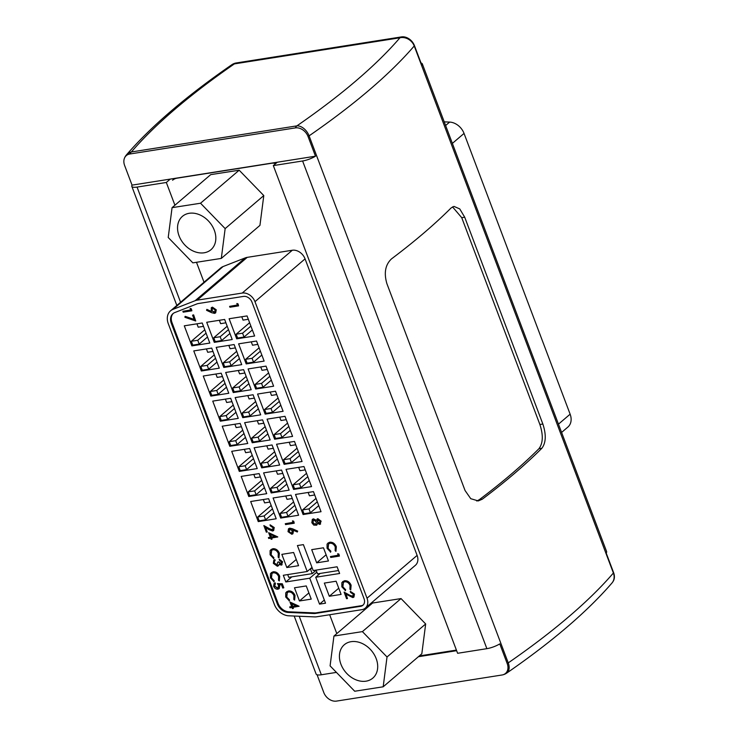 <?xml version="1.0" encoding="UTF-8"?>
<svg xmlns="http://www.w3.org/2000/svg" width="738" height="738" viewBox="0 0 738 738"><rect width="100%" height="100%" fill="white"/><g stroke="black" fill="none" stroke-linecap="round" stroke-linejoin="round"><path stroke-width="1.11" d="M308.05 136.521A11.135 8.533 -130.5 0 0 295.32 127.905L129.777 154.011A11.135 8.533 -130.5 0 0 124.371 158.402A11.716 11.716 0 0 1 126.456 154.879A11.716 10.074 40.7 0 1 131.355 151.973L296.907 125.866A11.716 7.574 55.4 0 1 309.093 135.847A11.716 3.21 159.3 0 1 308.05 136.521L315.486 156.198A11.716 3.21 159.3 0 1 302.598 160.976L273.328 165.598L457.615 653.287L486.877 648.665A11.716 3.21 -20.7 0 0 499.774 643.887L507.209 663.563A11.135 8.533 49.5 0 1 502.394 674.929A11.135 8.533 49.5 0 1 502.043 674.993L336.5 701.1A11.135 8.533 49.5 0 1 323.77 692.493L317.072 674.772M315.486 156.198L277.276 162.222L273.328 165.598M294.185 616.027L316.104 674.025A11.716 3.21 -20.7 0 0 321.334 674.772L336.427 672.392M336.796 633.61L329.665 614.745M204.02 282.211L196.483 262.285M174.924 205.219L166.327 182.471L137.056 187.083A11.716 3.21 159.3 0 1 131.816 186.336A11.716 3.21 159.3 0 1 132.047 185.127L124.611 165.441A11.135 8.533 -130.5 0 1 124.371 158.402M166.327 182.471L170.266 179.094L132.047 185.127M295.32 127.905A11.716 6.817 81 0 1 296.907 125.866A574.072 157.111 -20.7 0 0 399.941 37.786A11.716 10.074 40.7 0 1 414.23 45.968A585.788 160.321 159.3 0 1 309.093 135.847L508.242 662.89A11.716 7.574 55.4 0 1 506.702 673.093C552.107 641.719 587.19 611.691 611.968 583.011A11.716 11.716 0 0 0 613.555 580.621A11.347 8.69 -130.5 0 0 613.629 572.716L606.193 553.039A11.716 3.21 159.3 0 0 606.608 551.554L422.32 63.865A11.716 3.21 -20.7 0 0 421.038 63.034M613.629 572.716A11.716 3.21 159.3 0 1 613.389 573.02A11.716 10.074 40.7 0 1 611.968 583.011M386.906 283.687C383.778 273.014 385.301 264.748 391.481 258.9A585.788 160.321 -20.7 0 0 451.093 207.95L453.962 206.4L459.746 208.909L464.7 217.193L542.854 424.027C546.332 434.645 546.009 442.717 541.895 448.243A585.788 160.321 159.3 0 1 482.283 499.202L478.298 500.927L470.752 498.694L465.06 490.521L386.906 283.687M126.456 154.879C151.235 126.198 186.317 96.171 231.723 64.796A11.716 11.716 0 0 1 234.832 63.274A11.347 8.69 49.5 0 1 235.957 63.007L401.5 36.9A11.347 8.69 49.5 0 1 414.47 45.673L421.905 65.35A11.716 3.21 -20.7 0 0 422.32 63.865M418.363 656.719L456.628 650.685M277.276 162.222L170.266 179.094M476.794 501.028L479.322 499.663A582.125 159.316 -20.7 0 0 538.934 448.713C543.048 443.215 543.362 435.143 539.884 424.498L461.73 217.664L452.523 206.88M231.723 64.796A11.716 7.574 55.4 0 1 234.398 63.892A574.072 157.111 -20.7 0 0 131.355 151.973A11.716 6.817 -99 0 0 129.777 154.011M444.239 121.862L449.617 122.084A14.511 11.116 49.5 0 1 464.045 133.421L570.133 414.184A14.511 11.116 49.5 0 1 567.9 427.044L561.59 432.44M189.223 213.291A21.946 16.808 -130.5 0 0 182.424 216.363A21.946 16.808 -130.5 0 0 181.105 240.062A21.946 16.808 -130.5 0 0 204.149 252.783A21.946 16.808 -130.5 0 0 210.948 249.721A21.946 16.808 -130.5 0 0 212.267 226.022A21.946 16.808 -130.5 0 0 189.223 213.291M351.094 641.682A21.946 16.808 -130.5 0 0 344.295 644.744A21.946 16.808 -130.5 0 0 342.976 668.453A21.946 16.808 -130.5 0 0 366.02 681.174A21.946 16.808 -130.5 0 0 372.819 678.111A21.946 16.808 -130.5 0 0 374.138 654.403A21.946 16.808 -130.5 0 0 351.094 641.682M221.308 258.411L259.942 225.385L263.789 195.57L239.167 170.201L210.699 174.638L172.065 207.664L168.218 237.479L192.839 262.857L221.308 258.411L225.155 228.605L200.533 203.227L172.065 207.664M275.8 163.485A14.88 11.402 -130.5 0 0 271.335 163.301L177.185 178.153A14.88 11.402 -130.5 0 0 172.572 180.229L174.721 178.393M419.276 655.944L455.337 650.261A14.88 11.402 -130.5 0 0 456.388 650.04M365.31 608.112L415.402 565.29A11.162 8.552 -130.5 0 0 417.118 555.4L305.071 258.872A11.162 8.552 -130.5 0 0 292.313 250.247L247.23 257.359A14.511 11.116 -130.5 0 0 245.228 257.894L223.107 266.538A14.511 11.116 -130.5 0 0 220.616 268.032L170.524 310.846A14.511 11.116 -130.5 0 0 168.292 323.705L274.379 604.468A14.511 11.116 -130.5 0 0 288.807 615.806L314.609 616.894A14.511 11.116 -130.5 0 0 316.768 616.774L361.86 609.671A11.162 8.552 -130.5 0 0 365.31 608.112A11.162 8.552 -130.5 0 0 367.026 598.214L254.979 301.685A11.162 8.552 -130.5 0 0 242.221 293.06L197.138 300.172A14.511 11.116 -130.5 0 0 195.136 300.707L173.015 309.36A14.511 11.116 -130.5 0 0 170.524 310.846M383.179 686.801L421.822 653.776L425.669 623.961L401.038 598.583L372.579 603.029L333.936 636.055L330.089 665.87L354.71 691.238L383.179 686.801L387.026 656.986L362.404 631.617L333.936 636.055M268.65 532.698L277.774 536.923L271.602 538.02L272.027 539.137L271.141 539.284L270.717 538.168L268.724 538.482L268.392 537.605L270.394 537.292L268.65 532.698L277.589 537.08M271.833 537.984L272.027 539.137M268.392 537.605L270.348 537.172M269.97 524.995L274.047 527.698L273.577 530.594L272.58 531.028L268.743 529.561L265.514 527.495L267.221 532.006L266.326 532.144L263.844 525.567L272.184 530.17L273.143 527.79L270.302 525.862L270.154 524.838L274.232 527.541L273.669 530.511M265.828 527.698L267.221 532.006M263.844 525.567L269.019 528.602L272.912 529.81M288.595 528.712L289.73 528.15L292.654 528.842L297.691 531.111L297.294 532.006L292.829 529.995L293.3 530.991L292.829 533.823L291.814 534.266L288.023 531.655L288.493 528.786L289.554 528.307L297.515 531.259L297.294 532.006M293.014 529.838L293.475 530.834L292.921 533.74M285.265 523.722L293.023 522.495L292.645 520.853L293.742 521.277L294.241 523.224L285.588 524.589L285.265 523.722L292.977 522.375M317.561 523.482L316.777 525.096M312.368 519.358L313.447 518.832L316.537 520.373M317.036 519.072L317.838 518.666L321.122 521.157L319.923 524.257M319.739 524.414L317.414 523.325L316.685 525.179L313.751 525.105L311.833 522.688L312.285 519.432L313.263 518.989L316.353 520.53L317.654 518.823L320.947 521.314L319.739 524.414L320.615 523.971M184.998 316.491L194.26 319.655L192.563 315.172L193.633 314.877L195.708 320.993L184.906 317.294L185.173 316.334L194.168 319.406M182.876 311.298L190.644 310.08L190.256 308.429L191.363 308.862L191.862 310.809L183.208 312.174L182.876 311.298L190.598 309.96M206.723 309.536L211.262 311.676L211.271 307.728L212.249 307.294L216.068 309.96L215.579 312.912L214.546 313.382L211.575 312.672L206.557 310.301L206.908 309.379L211.105 311.362M211.363 307.654L212.433 307.146L216.243 309.803L215.671 312.838M229.601 306.371L237.359 305.145L236.981 303.502L238.079 303.927L238.577 305.873L229.924 307.239L229.601 306.371L237.313 305.025M279.61 585.695L279.139 588.675L277.931 589.192C275.984 589.33 274.545 588.37 273.614 586.286L274.112 583.389L274.933 582.946L274.518 586.203L277.636 588.315L278.669 585.677L277.414 583.61L282.294 583.767L283.798 587.743L282.728 588.038L281.482 584.745L279.01 584.579L279.794 585.538L279.232 588.592M279.195 584.422L279.794 585.538M274.204 583.315L275.117 582.799L275.44 583.666L274.702 586.046L277.82 588.158L278.503 587.9M279.702 576.277L279.305 580.944L278.503 580.262L278.613 576.516C277.47 573.952 275.708 572.716 273.328 572.808L271.907 573.435L271.316 577.734L274.25 580.806L274.019 581.655L270.431 577.882L270.44 573.647L273.235 571.775C276.16 571.636 278.309 573.14 279.702 576.277L279.305 580.944M271.999 573.352L271.501 577.577M271.261 572.67L273.235 571.775M289.969 602.014L299.093 606.239L292.921 607.337L293.346 608.453L292.451 608.592L292.036 607.475L290.034 607.789L289.711 606.922L291.704 606.608L289.969 602.014L298.908 606.387M293.143 607.3L293.346 608.453M289.711 606.922L291.658 606.488M295.006 595.428L294.61 600.095L293.807 599.413L293.918 595.667C292.774 593.103 291.012 591.867 288.632 591.959L287.202 592.586L286.621 596.885L289.554 599.957L289.324 600.806L285.735 597.033L285.735 592.798L288.54 590.926C291.464 590.787 293.613 592.291 295.006 595.428L294.61 600.095M287.303 592.503L286.805 596.728M286.565 591.821L288.54 590.926M279.13 559.422L282.442 561.959L281.261 565.142L279.056 564.293L278.715 565.456L277.396 566.277L273.337 563.362L273.816 560.225L274.665 559.736L274.232 563.242L276.99 565.419L277.691 562.153L278.586 562.005L280.938 564.266L281.556 562.107L279.462 560.29L279.315 559.266L282.617 561.803L281.446 564.985M281.261 565.142L282.128 564.699M279.232 564.136L278.447 565.769M273.909 560.151L274.85 559.579L275.173 560.446L274.268 561.397L274.407 563.085L277.673 565.068M277.691 562.153L278.761 561.858L281.455 563.989M279.37 553.205L278.973 557.873L278.171 557.19L278.281 553.445C277.137 550.871 275.375 549.635 272.995 549.736L271.575 550.354L270.984 554.662L273.918 557.734L273.687 558.574L270.099 554.801L270.108 550.566L272.903 548.703C275.827 548.565 277.986 550.068 279.37 553.205L278.973 557.873M271.667 550.28L271.169 554.506M270.929 549.598L272.903 548.703M350.218 591.544L354.295 594.256L353.825 597.153L352.829 597.586L345.762 594.053L347.469 598.564L346.574 598.702L344.092 592.116L352.432 596.728L353.391 594.348L350.55 592.42L350.402 591.396L354.48 594.099L353.917 597.07M346.076 594.256L347.469 598.564M344.092 592.116L349.277 595.16L353.161 596.359M351.122 585.225L350.734 589.893L349.923 589.21L350.033 585.465C348.889 582.891 347.128 581.655 344.747 581.756L343.327 582.374L342.736 586.673L345.67 589.754L345.439 590.594L341.851 586.821L341.86 582.586L344.664 580.723C347.58 580.585 349.738 582.088 351.122 585.225L350.734 589.893M343.419 582.3L342.921 586.525M342.69 581.618L344.664 580.723M330.43 556.572L338.189 555.354L337.81 553.703L338.908 554.137L339.406 556.083L330.753 557.448L330.43 556.572L338.142 555.234M336.334 546.701L335.947 551.36L335.135 550.686L335.246 546.941C334.102 544.367 332.34 543.131 329.96 543.233L328.539 543.851L327.949 548.149L330.882 551.231L330.652 552.07L327.063 548.297L327.072 544.063L329.868 542.199C332.792 542.061 334.951 543.555 336.334 546.701L335.947 551.36M328.631 543.777L328.133 548.002M327.903 543.085L329.868 542.199M294.471 587.789L299.453 600.972L311.233 599.118L306.252 585.935L294.471 587.789M328.456 560.972L323.475 547.79L311.704 549.644L316.685 562.836L328.456 560.972M286.824 567.54L298.595 565.686L293.613 552.494L281.842 554.358L286.824 567.54L296.252 559.478M337.1 566.793L313.189 570.566L303.392 544.626L297.414 545.567L307.211 571.507L283.3 575.28L285.827 581.968L309.739 578.205L319.545 604.136L325.523 603.195L315.716 577.254L339.628 573.491L337.1 566.793M336.113 581.221L324.333 583.085L329.314 596.267L341.094 594.413L336.113 581.221M202.221 322.986L184.288 325.818L191.871 345.891L209.804 343.069L202.221 322.986M211.705 348.087L193.771 350.919L201.354 370.993L219.287 368.17L211.705 348.087M221.188 373.188L203.254 376.02L210.847 396.094L228.78 393.271L221.188 373.188M230.671 398.289L212.738 401.112L220.33 421.195L238.263 418.372L230.671 398.289M240.154 423.391L222.221 426.213L229.813 446.296L247.747 443.473L240.154 423.391M268.614 498.694L250.68 501.517L258.263 521.6L276.196 518.768L268.614 498.694M259.13 473.593L241.197 476.416L248.78 496.499L266.713 493.667L259.13 473.593M249.647 448.492L231.714 451.315L239.296 471.397L257.23 468.575L249.647 448.492M247.055 315.919L229.121 318.742L236.704 338.825L254.638 335.993L247.055 315.919M256.538 341.021L238.605 343.843L246.197 363.926L264.13 361.094L256.538 341.021M266.021 366.122L248.088 368.945L255.68 389.027L273.614 386.195L266.021 366.122M275.505 391.214L257.571 394.046L265.163 414.129L283.097 411.297L275.505 391.214M284.997 416.315L267.064 419.147L274.647 439.23L292.58 436.398L284.997 416.315M313.447 491.619L295.514 494.451L303.106 514.534L321.039 511.702L313.447 491.619M303.964 466.517L286.03 469.35L293.613 489.432L311.547 486.6L303.964 466.517M294.48 441.416L276.547 444.248L284.13 464.331L302.063 461.499L294.48 441.416M224.638 319.453L206.705 322.275L214.288 342.358L232.221 339.535L224.638 319.453M234.121 344.554L216.188 347.377L223.78 367.459L241.713 364.637L234.121 344.554M243.605 369.655L225.671 372.478L233.263 392.561L251.197 389.729L243.605 369.655M253.088 394.756L235.154 397.579L242.747 417.662L260.68 414.83L253.088 394.756M262.571 419.857L244.638 422.68L252.23 442.763L270.163 439.931L262.571 419.857M291.03 495.152L273.097 497.984L280.68 518.067L298.613 515.235L291.03 495.152M281.547 470.06L263.614 472.883L271.197 492.966L289.13 490.133L281.547 470.06M272.064 444.959L254.13 447.781L261.713 467.864L279.647 465.032L272.064 444.959M173.31 313.382A10.784 8.266 -130.5 0 0 172 322.626L278.088 603.389A10.784 8.266 -130.5 0 0 288.816 611.811L314.619 612.909A10.784 8.266 -130.5 0 0 316.224 612.817L361.306 605.704A7.435 5.701 -130.5 0 0 363.234 604.957M221.621 340.569L220.164 336.731L213.752 337.746L215.201 341.583L221.621 340.569L229.933 333.465M215.201 341.583L214.288 342.358M213.752 337.746L227.203 326.242M231.105 365.67L229.647 361.832L223.236 362.847L224.684 366.685L231.105 365.67L239.416 358.567M224.684 366.685L223.78 367.459M223.236 362.847L236.686 351.343M240.588 390.771L239.14 386.933L232.719 387.939L234.167 391.786L240.588 390.771L248.9 383.668M234.167 391.786L233.263 392.561M232.719 387.939L246.169 376.445M250.071 415.872L248.623 412.035L242.202 413.04L243.651 416.887L250.071 415.872L258.383 408.769M243.651 416.887L242.747 417.662M242.202 413.04L255.652 401.546M269.038 466.075L267.59 462.237L261.169 463.243L262.627 467.089L269.038 466.075L277.359 458.971M262.627 467.089L261.713 467.864M261.169 463.243L274.628 451.748M259.555 440.973L258.106 437.136L251.686 438.141L253.134 441.988L259.555 440.973L267.876 433.87M253.134 441.988L252.23 442.763M251.686 438.141L265.145 426.647M288.014 516.277L286.556 512.43L280.145 513.445L281.593 517.292L288.014 516.277L296.325 509.174M281.593 517.292L280.68 518.067M280.145 513.445L293.595 501.951M278.53 491.176L277.073 487.338L270.652 488.344L272.11 492.191L278.53 491.176L286.842 484.073M272.11 492.191L271.197 492.966M270.652 488.344L284.112 476.849M199.205 344.102L197.747 340.264L191.327 341.279L192.784 345.116L199.205 344.102L207.516 336.998M192.784 345.116L191.871 345.891M191.327 341.279L204.786 329.775M208.688 369.203L207.23 365.365L200.819 366.38L202.267 370.218L208.688 369.203L217 362.1M202.267 370.218L201.354 370.993M200.819 366.38L214.269 354.877M218.171 394.304L216.723 390.467L210.302 391.481L211.751 395.319L218.171 394.304L226.483 387.201M211.751 395.319L210.847 396.094M210.302 391.481L223.752 379.978M227.655 419.405L226.206 415.568L219.786 416.583L221.234 420.42L227.655 419.405L235.966 412.302M221.234 420.42L220.33 421.195M219.786 416.583L233.236 405.079M246.621 469.608L245.173 465.77L238.752 466.776L240.21 470.623L246.621 469.608L254.942 462.505M240.21 470.623L239.296 471.397M238.752 466.776L252.211 455.281M237.138 444.507L235.69 440.669L229.269 441.684L230.717 445.521L237.138 444.507L245.45 437.403M230.717 445.521L229.813 446.296M229.269 441.684L242.728 430.18M265.597 519.81L264.139 515.973L257.728 516.978L259.176 520.825L265.597 519.81L273.909 512.707M259.176 520.825L258.263 521.6M257.728 516.978L271.178 505.484M256.114 494.709L254.656 490.871L248.236 491.877L249.693 495.724L256.114 494.709L264.425 487.606M249.693 495.724L248.78 496.499M248.236 491.877L261.695 480.383M244.038 337.035L242.581 333.198L236.169 334.203L237.618 338.05L244.038 337.035L252.35 329.932M237.618 338.05L236.704 338.825M236.169 334.203L249.619 322.709M253.521 362.137L252.073 358.299L245.653 359.305L247.101 363.151L253.521 362.137L261.833 355.033M247.101 363.151L246.197 363.926M245.653 359.305L259.103 347.81M263.005 387.238L261.556 383.4L255.136 384.406L256.584 388.253L263.005 387.238L271.316 380.135M256.584 388.253L255.68 389.027M255.136 384.406L268.586 372.911M272.488 412.339L271.04 408.492L264.619 409.507L266.067 413.354L272.488 412.339L280.8 405.236M266.067 413.354L265.163 414.129M264.619 409.507L278.078 398.013M291.464 462.541L290.006 458.695L283.586 459.709L285.043 463.547L291.464 462.541L299.776 455.429M285.043 463.547L284.13 464.331M283.586 459.709L297.045 448.206M281.971 437.44L280.523 433.593L274.102 434.608L275.56 438.455L281.971 437.44L290.292 430.337M275.56 438.455L274.647 439.23M274.102 434.608L287.562 423.105M310.43 512.744L308.973 508.897L302.562 509.912L304.01 513.749L310.43 512.744L318.742 505.631M304.01 513.749L303.106 514.534M302.562 509.912L316.012 498.408M300.947 487.643L299.49 483.796L293.078 484.811L294.527 488.648L300.947 487.643L309.259 480.53M294.527 488.648L293.613 489.432M293.078 484.811L306.528 473.307M315.504 613.426L360.596 606.322A7.435 5.701 -130.5 0 0 362.893 605.28A7.435 5.701 -130.5 0 0 364.037 598.684L251.99 302.165A7.435 5.701 -130.5 0 0 243.485 296.408L198.402 303.521A10.784 8.266 -130.5 0 0 196.917 303.918L174.795 312.561A10.784 8.266 -130.5 0 0 172.941 313.668A10.784 8.266 -130.5 0 0 171.281 323.235L277.368 603.998A10.784 8.266 -130.5 0 0 288.097 612.429L313.899 613.518A10.784 8.266 -130.5 0 0 315.504 613.426L316.224 612.817M298.678 467.357L299.951 470.715L305.237 469.885M299.49 483.796L307.811 476.693M308.161 492.458L309.434 495.816L314.72 494.986M308.973 508.897L317.294 501.794M279.711 417.154L280.975 420.512L286.261 419.682M280.523 433.593L288.835 426.49M289.195 442.256L290.468 445.614L295.744 444.783M290.006 458.695L298.318 451.591M270.228 392.053L271.492 395.411L276.778 394.581M271.04 408.492L279.351 401.389M260.735 366.952L262.008 370.31L267.294 369.48M261.556 383.4L269.868 376.288M251.252 341.851L252.525 345.218L257.811 344.378M252.073 358.299L260.385 351.187M241.769 316.75L243.042 320.117L248.328 319.277M242.581 333.198L250.902 326.085M253.844 474.423L255.117 477.79L260.403 476.951M254.656 490.871L262.968 483.759M263.328 499.525L264.601 502.892L269.887 502.052M264.139 515.973L272.46 508.86M234.878 424.221L236.142 427.588L241.427 426.749M235.69 440.669L244.001 433.566M244.361 449.322L245.634 452.689L250.911 451.85M245.173 465.77L253.485 458.658M225.385 399.12L226.658 402.487L231.944 401.656M226.206 415.568L234.518 408.465M215.902 374.018L217.175 377.386L222.461 376.555M216.723 390.467L225.035 383.363M206.419 348.917L207.692 352.284L212.978 351.454M207.23 365.365L215.551 358.262M196.935 323.816L198.208 327.183L203.494 326.353M197.747 340.264L206.059 333.161M276.261 470.89L277.534 474.248L282.82 473.418M277.073 487.338L285.385 480.226M285.744 495.991L287.017 499.349L292.303 498.519M286.556 512.43L294.877 505.327M257.294 420.688L258.558 424.055L263.844 423.215M258.106 437.136L266.418 430.023M266.778 445.789L268.051 449.156L273.328 448.317M267.59 462.237L275.901 455.125M247.811 395.586L249.075 398.954L254.361 398.114M248.623 412.035L256.935 404.922M238.319 370.485L239.592 373.852L244.878 373.013M239.14 386.933L247.451 379.821M228.835 345.384L230.108 348.751L235.394 347.912M229.647 361.832L237.968 354.72M219.352 320.283L220.625 323.65L225.911 322.81M220.164 336.731L228.485 329.628M338.751 588.204L329.314 596.267M320.2 573.426L315.716 577.254M324.333 600.049L319.545 604.136M316.851 572.116L309.739 578.205M291.814 576.858L285.827 581.968M311.999 567.411L307.211 571.507M326.113 554.773L316.685 562.836M308.89 592.909L299.453 600.972M316.095 570.105L317.506 573.85L338.521 570.539M287.7 574.588L288.743 577.337L312.192 573.638L310.514 569.183L309.794 569.302M310.514 569.183L312.146 567.79M312.192 573.638L316.15 570.262M329.692 542.347C332.607 542.218 334.766 543.712 336.159 546.849M327.949 548.149L330.882 551.231M330.698 551.387L330.476 552.227M337.626 553.86L338.908 554.137M338.733 554.293L339.406 556.083M344.48 580.88C347.395 580.741 349.554 582.236 350.947 585.382M342.736 586.673L345.67 589.754M345.485 589.911L345.264 590.751M272.728 548.86C275.643 548.721 277.802 550.216 279.185 553.362M270.984 554.662L273.918 557.734M273.733 557.891L273.503 558.731M275.173 560.446L274.268 561.397M288.355 591.083C291.279 590.944 293.438 592.448 294.822 595.584M286.621 596.885L289.554 599.957M289.37 600.114L289.139 600.953M291.501 603.583L292.589 606.47L296.344 605.87L291.501 603.583M291.796 603.721L292.774 606.313L296.15 605.778M273.06 571.932C275.975 571.793 278.134 573.297 279.517 576.433M271.316 577.734L274.25 580.806M274.066 580.963L273.835 581.812M277.414 583.61L282.294 583.767M282.119 583.924L283.613 587.9M278.411 587.983L277.82 588.158M274.804 584.09L275.44 583.666M236.797 303.659L238.079 303.927M237.904 304.084L238.577 305.873M212.802 308.004L211.935 310.532L214.444 312.349L215.164 310.061L212.627 308.161L211.76 310.689L214.269 312.506L214.869 312.239M212.627 308.161L212.037 308.419M214.444 312.349L214.952 312.156M190.081 308.585L191.363 308.862M191.179 309.019L191.862 310.809M192.563 315.172L193.633 314.877M193.448 315.025L195.708 320.993M317.128 518.989L317.838 518.666M317.967 519.69L317.285 521.877L319.443 523.537L320.043 521.406L317.561 519.875M318.152 519.543L317.46 521.72L319.858 523.353M313.567 519.866L312.718 522.559L315.477 524.69L316.399 522.034L313.567 519.866L312.949 520.142M313.742 519.709L312.903 522.403L315.477 524.69L316.067 524.432M315.661 524.534L316.15 524.349M292.46 521.01L293.742 521.277M293.567 521.434L294.241 523.224M289.849 529.183L288.927 531.563L291.445 533.399L292.34 530.945L289.849 529.183L289.222 529.46M290.034 529.026L289.111 531.406L291.445 533.399L292.045 533.14M291.621 533.251L292.128 533.057M270.182 534.266L271.28 537.153L275.034 536.563L270.182 534.266M270.477 534.404L271.455 536.996L274.831 536.471M200.533 203.227L239.167 170.201M225.155 228.605L263.789 195.57M362.404 631.617L401.038 598.583M387.026 656.986L425.669 623.961M486.877 648.665L302.598 160.976M137.056 187.083L180.57 302.257M299.222 616.248L321.334 674.772M414.47 45.673A11.716 3.21 159.3 0 1 414.23 45.968L613.389 573.02A585.788 160.321 -20.7 0 1 508.242 662.89A11.716 3.21 159.3 0 1 507.209 663.563M401.5 36.9A11.716 6.817 81 0 0 399.941 37.786L234.398 63.892A11.716 6.817 -99 0 1 235.957 63.007M479.322 499.663L482.283 499.202M538.934 448.713L541.895 448.243M539.884 424.498L542.854 424.027M461.73 217.664L464.7 217.193M449.617 122.084L445.614 125.506M464.045 133.421L452.376 143.393M570.133 414.184L558.463 424.156M367.026 598.214L417.118 555.4M254.979 301.685L305.071 258.872M242.221 293.06L292.313 250.247M197.138 300.172L247.23 257.359M195.136 300.707L245.228 257.894M173.015 309.36L223.107 266.538M313.899 613.518L314.619 612.909M360.596 606.322L361.306 605.704M171.281 323.235L172 322.626M277.368 603.998L278.088 603.389M288.097 612.429L288.816 611.811M131.816 186.336L176.834 305.449M502.394 674.929A11.716 11.716 0 0 0 506.702 673.093"/></g></svg>
